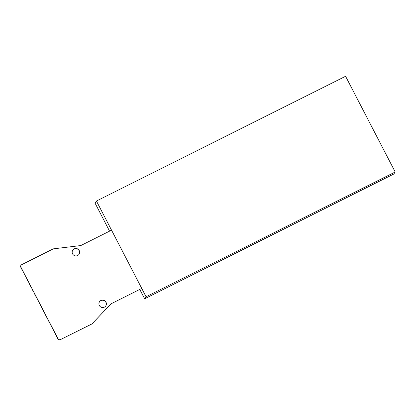 <?xml version="1.0" encoding="UTF-8"?>
<svg xmlns="http://www.w3.org/2000/svg" width="416" height="416" viewBox="0 0 416 416"><rect width="100%" height="100%" fill="white"/><g stroke="black" fill="none" stroke-linecap="round" stroke-linejoin="round"><path stroke-width="0.62" d="M395.2 172L345.582 76.279L96.444 201.027L146.063 296.754L395.2 172L393.77 174.039L144.638 298.787L139.818 289.489M146.063 296.754L144.638 298.787M96.444 201.027L95.02 203.06L109.574 231.145M110.703 304.19L92.305 323.549A1.882 1.851 -144.9 0 1 91.801 323.924L60.528 339.581A1.882 1.851 -144.9 0 1 58.006 338.749L20.899 267.166A1.882 1.851 -144.9 0 1 21.694 264.67L52.967 249.007A1.882 1.851 -144.9 0 1 53.576 248.825L80.501 245.586A1.882 1.851 35.1 0 0 81.11 245.404L111.545 230.162L141.752 288.428L111.311 303.67A1.882 1.851 35.1 0 0 110.802 304.049L110.703 304.19A1.882 1.851 -144.9 0 1 111.212 303.81M91.801 323.924L91.702 324.064A1.882 1.851 35.1 0 0 92.206 323.69M91.702 324.064L60.528 339.581M58.006 338.749L57.907 338.889A1.882 1.851 35.1 0 0 60.429 339.721M57.907 338.889L20.899 267.166M21.018 265.252L20.92 265.392A1.882 1.851 35.1 0 0 20.8 267.306M78.936 254.436A3.765 3.702 35.1 0 0 79.128 250.682A3.765 3.702 35.1 0 0 72.774 250.11M105.685 306.041A3.765 3.702 35.1 0 0 105.877 302.286A3.765 3.702 35.1 0 0 99.523 301.72M92.305 323.549L110.802 304.049M105.976 302.146A3.765 3.702 35.1 0 0 99.575 301.647A3.765 3.702 35.1 0 0 100.526 306.842A3.765 3.702 35.1 0 0 105.976 302.146M79.227 250.541A3.765 3.702 35.1 0 0 72.821 250.042A3.765 3.702 35.1 0 0 73.778 255.232A3.765 3.702 35.1 0 0 79.227 250.541M141.752 288.428L111.311 303.67M28.049 281.289L26.666 278.626L28.038 281.304M37.367 299.27L38.74 301.948L37.367 299.27M48.069 319.909L49.442 322.587L48.069 319.909M56.092 335.395L57.476 338.057L56.087 335.41M45.396 314.751L46.774 317.413L45.386 314.766M34.694 294.107L36.072 296.769L34.684 294.122M23.993 273.463L25.366 276.141L23.993 273.463M29.344 283.785L30.716 286.463L29.344 283.785M40.045 304.429L41.413 307.107L40.035 304.444M50.747 325.073L52.114 327.751L50.747 325.073M54.803 332.899L53.42 330.231L54.792 332.909M42.718 309.592L44.091 312.265L42.718 309.592M33.4 291.611L32.006 288.959L33.389 291.626M21.32 268.304L22.688 270.982L21.32 268.304"/></g></svg>
